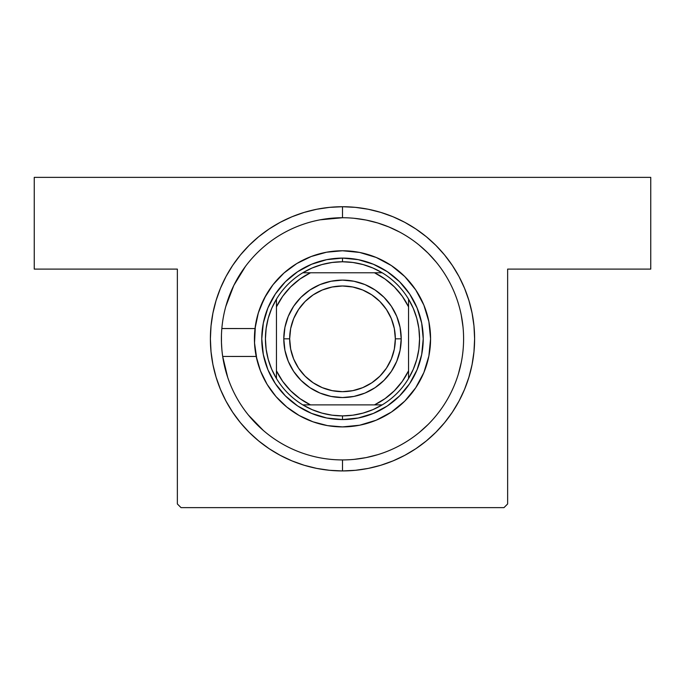 <?xml version="1.0" encoding="UTF-8"?>
<svg xmlns="http://www.w3.org/2000/svg" width="685" height="685" viewBox="0 0 685 685"><rect width="100%" height="100%" fill="white"/><g stroke="black" fill="none" stroke-linecap="round" stroke-linejoin="round"><path stroke-width="1.03" d="M270.412 389.423L270.806 389.988M267.415 384.859L269.196 387.65M265.575 381.708L266.491 383.309M264.513 379.747L264.949 380.569M260.043 369.772L263.066 376.861M257.628 362.356L259.478 368.23M255.368 326.017L254.529 342.962L256.892 359.522M257.012 317.66L255.839 323.123M257.937 314.235L257.671 315.16M259.735 308.712L259.512 309.346M261.422 304.431L259.82 308.49M263.545 299.816L261.97 303.172M266.105 295.012L265.806 295.535M266.568 294.207L265.849 295.449M270.549 389.619L271.774 391.306M221.846 328.517L255.025 328.56L258.322 312.925L264.393 298.138L273.041 284.686L283.967 273.024L296.828 263.528L311.187 256.515L326.582 252.208L342.5 250.761A88.074 88.074 0 0 1 430.574 338.827A88.074 88.074 0 0 1 342.5 426.901L327.498 425.616L312.934 421.789L299.234 415.538L286.792 407.044L275.986 396.564L267.124 384.388L260.471 370.885L256.207 356.44L222.685 356.44L227.703 377.384M342.577 217.736L342.5 217.736A121.099 121.099 0 0 0 221.401 338.827A121.099 121.099 0 0 0 342.5 459.926A121.099 121.099 0 0 0 463.599 338.827A121.099 121.099 0 0 0 342.5 217.736L342.5 206.724A132.111 132.111 0 0 1 474.611 338.827A132.111 132.111 0 0 1 342.5 470.938L342.5 459.926A121.099 121.099 0 0 1 221.401 338.827A121.099 121.099 0 0 1 342.5 217.736A121.099 121.099 0 0 1 463.599 338.827A121.099 121.099 0 0 1 342.5 459.926L342.577 459.926M177.364 503.963L177.364 269.111L34.25 269.111L34.25 177.364L650.75 177.364L650.75 269.111L507.636 269.111L507.636 503.963L507.636 269.111L650.75 269.111L650.75 177.364L34.25 177.364L34.25 269.111L177.364 269.111L177.364 503.963L181.037 507.636L503.963 507.636L181.037 507.636L177.364 503.963M415.726 387.761L423.869 372.537L428.878 356.012L430.574 338.827L428.878 321.65L423.869 305.125L428.878 321.65L430.574 338.827L428.878 356.012L423.869 372.537L415.726 387.761L404.775 401.11L391.426 412.062L376.202 420.196L359.685 425.214L342.5 426.901A88.074 88.074 0 0 1 256.207 356.44L257.988 363.598M257.5 315.768A88.074 88.074 0 0 0 256.19 321.316L255.025 328.56A88.074 88.074 0 0 1 342.5 250.761L342.474 250.761M325.923 252.337L320.529 253.544M309.937 257.003L303.9 259.666M295.107 264.598L289.327 268.623M281.963 274.856L276.903 280.062M270.986 287.426L266.945 293.574M269.736 388.455L270.498 389.551M278.298 399.124L282.939 403.713M290.603 409.99L296.04 413.654M304.902 418.475L310.656 420.941M321.137 424.272L326.317 425.402M342.389 426.901L342.5 426.901A88.074 88.074 0 0 1 276.004 396.581M507.636 503.963L503.963 507.636L507.636 503.963M342.5 459.926L342.5 470.938A132.111 132.111 0 0 1 210.389 338.827A132.111 132.111 0 0 1 342.5 206.724L329.553 207.358L316.727 209.259L304.149 212.41L291.947 216.777L280.225 222.325L269.102 228.987L258.69 236.71L249.083 245.418L240.384 255.025L232.66 265.438L225.99 276.552L220.45 288.274L216.083 300.484L212.932 313.054L211.031 325.88L210.389 338.827L211.031 351.782L212.932 364.6L216.083 377.178L220.45 389.388L225.99 401.102L232.66 412.224L240.384 422.636L249.083 432.244L258.69 440.952L269.102 448.675L280.225 455.337L291.947 460.885L304.149 465.252L316.727 468.403L329.553 470.304L342.5 470.938L355.446 470.304L368.273 468.403L380.851 465.252L393.053 460.885L404.775 455.337L415.898 448.675L426.31 440.952L435.917 432.244L444.616 422.636L452.34 412.224L459.01 401.102L464.55 389.388L468.917 377.178L472.068 364.6L473.969 351.782L474.611 338.827L473.969 325.88L472.068 313.054L468.917 300.484L464.55 288.274L459.01 276.552L452.34 265.438L444.616 255.025L435.917 245.418L426.31 236.71L415.898 228.987L404.775 222.325L393.053 216.777L380.851 212.41L368.273 209.259L355.446 207.358L342.5 206.724L342.5 217.736L320.135 219.817M221.88 349.581L221.46 342.551L221.88 349.581M221.452 335.47L221.46 342.551L221.452 335.47M311.221 256.498A88.074 88.074 0 0 1 342.5 250.761L359.685 252.448L376.202 257.466L391.426 265.6L404.775 276.552L415.726 289.901L423.869 305.125M248.338 414.982L263.34 430.471M354.368 459.344L366.124 457.606L377.649 454.712M419.323 432.44L428.134 424.46M458.368 374.027L461.27 362.459M463.017 326.993L461.27 315.203M436.174 262.081L428.134 253.202L419.323 245.221M399.638 232.061L388.84 226.949L377.649 222.95L366.124 220.056L354.368 218.318M245.521 266.302L233.799 285.465L225.81 306.452M311.153 256.524A88.074 88.074 0 0 0 296.853 263.511M296.802 263.545A88.074 88.074 0 0 0 261.053 305.322M221.837 328.56L255.025 328.56A88.074 88.074 0 0 0 256.207 356.457L222.685 356.44M257.997 363.658A88.074 88.074 0 0 0 258.005 363.675L260.24 370.285L256.207 356.44M260.608 371.236A88.074 88.074 0 0 0 262.697 376.091L260.608 371.227M260.24 370.285L263.965 378.694A88.074 88.074 0 0 0 267.107 384.362M267.844 385.552L267.133 384.396A88.074 88.074 0 0 0 275.969 396.538M258.151 313.482L256.19 321.316L258.605 312.035M265.009 296.982L259.701 308.815L266.011 295.175M260.685 306.238L261.687 303.823M261.704 303.772L262.269 302.496M256.31 356.945L254.529 342.962L255.085 328.098M268.803 387.059L266.037 382.538M265.968 382.418L265.258 381.143M265.215 381.065L263.982 378.728M267.518 385.03L269.085 387.487M265.669 381.879L267.022 384.208M265.146 296.716L265.489 296.091M263.382 300.141L263.793 299.319M255.025 328.56L256.19 321.316M263.965 378.694L262.526 375.714M271.388 390.792L269.59 388.232M321.154 219.628L319.715 219.894M299.97 225.451L297.778 226.29M261.816 248.527L259.529 250.624M234.347 284.352L233.054 286.998M262.055 429.349L264.093 431.113M299.011 451.852L301.948 452.939M320.323 457.88L322.541 458.274M261.764 338.827L263.323 323.08L267.912 307.933L275.37 293.976L285.414 281.74L297.65 271.705L311.606 264.247L326.754 259.649L342.5 258.099L358.246 259.649L373.393 264.247L387.35 271.705L399.586 281.74L409.63 293.976L417.088 307.933L421.677 323.08L423.236 338.827L421.677 354.582L417.088 369.729L409.63 383.686L399.586 395.913L387.35 405.957L373.393 413.415L358.246 418.013L342.5 419.562L326.754 418.013L311.606 413.415L297.65 405.957L285.414 395.913L275.37 383.686L267.912 369.729L263.323 354.582L261.764 338.827M276.449 378.522A77.062 77.062 0 0 1 276.449 299.139L271.697 308.404L268.237 318.234L266.14 328.44L265.438 338.827L266.14 349.222L268.237 359.428L271.697 369.249L276.449 378.522A77.062 77.062 0 0 0 302.804 404.886L312.077 409.63L321.907 413.089L332.105 415.187L342.5 415.889A77.062 77.062 0 0 1 302.804 404.886L382.196 404.886A77.062 77.062 0 0 1 342.5 415.889L352.895 415.187L363.093 413.089L372.923 409.63L382.196 404.886A77.062 77.062 0 0 0 408.551 378.522L413.303 369.249L416.763 359.428L418.86 349.222L419.562 338.827L418.86 328.44L416.763 318.234L413.303 308.404L408.551 299.139A77.062 77.062 0 0 1 408.551 378.522L408.551 299.139A77.062 77.062 0 0 0 382.196 272.776L372.923 268.023L363.093 264.573L352.895 262.475L342.5 261.764L342.5 258.099A80.736 80.736 0 0 0 261.764 338.827A80.736 80.736 0 0 0 342.5 419.562L342.5 415.889L342.5 419.562A80.736 80.736 0 0 1 261.764 338.827A80.736 80.736 0 0 1 342.5 258.099A80.736 80.736 0 0 1 423.236 338.827A80.736 80.736 0 0 1 342.5 419.562A80.736 80.736 0 0 0 423.236 338.827A80.736 80.736 0 0 0 342.5 258.099L342.5 261.764L332.105 262.475L321.907 264.573L312.077 268.023L302.804 272.776A77.062 77.062 0 0 1 382.196 272.776L302.804 272.776A77.062 77.062 0 0 0 276.449 299.139L276.449 378.522A77.062 77.062 0 0 0 302.804 404.886L374.489 404.886L385.038 398.636L394.397 390.724L402.309 381.365L408.551 370.825L408.551 306.837L402.309 296.297L394.397 286.938L385.038 279.018L374.489 272.776L310.51 272.776L299.962 279.018L290.603 286.938L282.691 296.297L276.449 306.837L276.449 370.825L282.691 381.365L290.603 390.724L299.962 398.636L310.51 404.886A73.389 73.389 0 0 1 276.449 370.825L276.449 378.522M382.196 272.776A77.062 77.062 0 0 1 408.551 299.139L408.551 306.837A73.389 73.389 0 0 0 374.489 272.776L382.196 272.776M408.551 378.522A77.062 77.062 0 0 1 382.196 404.886L374.489 404.886A73.389 73.389 0 0 0 408.551 370.825L408.551 378.522M276.449 299.139A77.062 77.062 0 0 1 302.804 272.776L310.51 272.776A73.389 73.389 0 0 0 276.449 306.837L276.449 299.139M401.213 338.827L395.339 338.827A52.839 52.839 0 0 1 342.5 391.674A52.839 52.839 0 0 1 289.661 338.827L283.787 338.827A58.713 58.713 0 0 0 342.5 397.548A58.713 58.713 0 0 0 401.213 338.827A58.713 58.713 0 0 1 342.5 397.548A58.713 58.713 0 0 1 283.787 338.827A58.713 58.713 0 0 1 342.5 280.114A58.713 58.713 0 0 1 401.213 338.827L400.083 350.283L396.743 361.303L391.323 371.45L384.02 380.346L375.123 387.65L364.968 393.079L353.957 396.418L342.5 397.548L331.043 396.418L320.032 393.079L309.877 387.65L300.98 380.346L293.677 371.45L288.257 361.303L284.917 350.283L283.787 338.827L284.917 327.379L288.257 316.359L293.677 306.212L300.98 297.316L309.877 290.012L320.032 284.583L331.043 281.244L342.5 280.114L353.957 281.244L364.968 284.583L375.123 290.012L384.02 297.316L391.323 306.212L396.743 316.359L400.083 327.379L401.213 338.827A58.713 58.713 0 0 0 342.5 280.114A58.713 58.713 0 0 0 283.787 338.827L289.661 338.827L290.671 328.517L293.677 318.611L298.566 309.474L305.133 301.468L313.139 294.892L322.275 290.012L332.191 287.006L342.5 285.988L352.809 287.006L362.725 290.012L371.861 294.892L379.867 301.468L386.434 309.474L391.323 318.611L394.329 328.517L395.339 338.827L394.329 349.136L391.323 359.051L386.434 368.188L379.867 376.193L371.861 382.769L362.725 387.65L352.809 390.655L342.5 391.674L332.191 390.655L322.275 387.65L313.139 382.769L305.133 376.193L298.566 368.188L293.677 359.051L290.671 349.136L289.661 338.827A52.839 52.839 0 0 1 342.5 285.988A52.839 52.839 0 0 1 395.339 338.827L401.213 338.827M391.323 371.45L384.02 380.346L375.123 387.65M309.877 387.65L300.98 380.346L293.677 371.45M293.677 306.212L300.98 297.316L309.877 290.012M375.123 290.012L384.02 297.316L391.323 306.212"/></g></svg>
